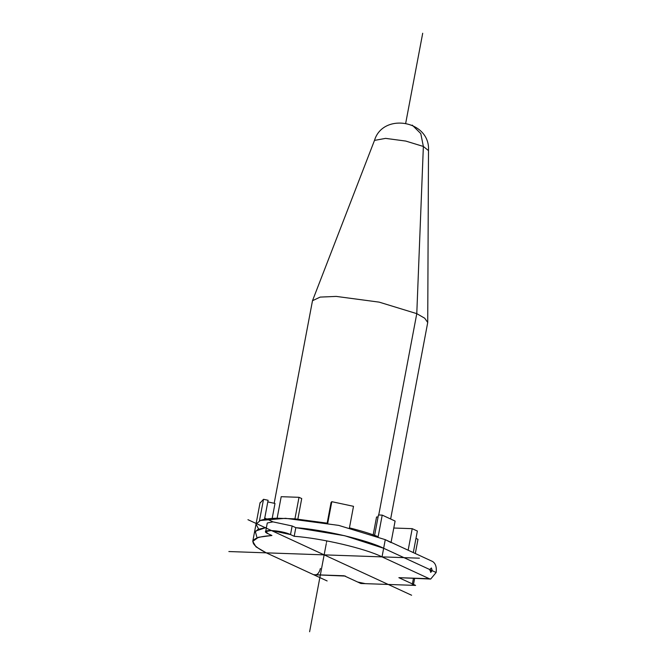 <?xml version="1.0" encoding="UTF-8"?>
<svg xmlns="http://www.w3.org/2000/svg" width="665" height="665" viewBox="0 0 665 665"><rect width="100%" height="100%" fill="white"/><g stroke="black" fill="none" stroke-linecap="round" stroke-linejoin="round"><path stroke-width="1" d="M430.588 572.274L432.283 570.72L436.14 572.499L430.679 579.057L429.366 578.733L382.026 556.879C365.368 548.509 321.644 538.259 294.188 536.289L290.514 534.585L271.328 530.487L265.651 531.609L267.28 522.989L272.958 521.867L292.135 525.973L295.817 527.669C323.265 529.639 366.997 539.897 383.647 548.268L429.706 569.523L430.912 572.357M382.026 556.879L385.276 539.656L338.726 525.392L285.534 518.309L260.339 520.479L256.008 524.178L258.668 529.107L256.008 524.178L260.339 520.479L285.534 518.309L338.726 525.392L385.276 539.656L408.144 550.204L412.217 528.667L417.362 531.044L413.298 552.582L432.616 561.509C435.625 563.488 436.797 567.154 436.14 572.499L432.283 570.72L430.056 570.637L432.283 570.72L431.402 567.968L429.706 569.523L383.647 548.268L344.711 535.732L295.817 527.669C323.265 529.639 366.997 539.897 383.647 548.268L344.711 535.732L295.817 527.669L294.188 536.289C321.644 538.259 365.368 548.509 382.026 556.879L429.366 578.733L398.867 577.677L415.608 585.408L360.854 583.496L344.104 575.765L357.629 582.008L365.301 583.654L411.161 585.25L413.431 584.801L412.391 583.92L398.867 577.677L429.366 578.733M265.651 531.609L268.253 533.812L271.927 535.508L258.486 537.245L252.758 541.376L254.387 532.765L257.937 529.407L266.441 527.42L257.895 529.423L254.387 532.765L260.082 502.607M430.679 579.057L398.867 577.677M345.418 576.081L313.606 574.701L266.266 552.848L327.13 580.944M252.758 541.376L256 546.846L266.266 552.848C246.873 542.939 248.76 537.162 271.927 535.508L268.253 533.812C257.255 528.999 280.738 529.814 290.514 534.585L294.188 536.289M415.309 553.513L417.986 539.315L415.982 538.384M393.788 528.027L412.217 528.667M260.04 503.064L263.523 499.299L259.45 520.836C263.057 519.265 268.951 518.401 277.13 518.226L294.936 518.85L327.737 523.222L331.81 501.684L353.506 506.323L349.441 527.86C360.413 530.587 369.989 533.513 378.152 536.655L382.217 515.117L395.101 521.061L391.028 542.598L385.276 539.656L432.616 561.509M374.611 535.333L378.452 514.984L382.217 515.117M373.181 534.826L376.556 516.979L378.069 517.029M327.172 523.114L331.07 502.474L331.81 501.684M267.804 501.909L275.002 503.447L272.176 518.434M264.504 519.357L268.103 500.28L263.523 499.299M277.13 518.226L281.195 496.689L299.009 497.312L301.727 498.567L297.853 519.091M294.936 518.85L299.009 497.312M390.688 518.742L427.728 322.5L424.711 318.211L416.78 313.647L379.175 302.134L336.216 296.407L320.139 297.097L312.492 300.721L274.18 503.272M378.734 514.993L416.78 313.647L423.364 146.458L405.741 141.063L385.609 138.378L374.495 140.398C382.907 112.244 430.504 120.407 428.493 150.606L423.364 146.458L420.787 133.59L412.234 125.095M247.945 519.689L411.61 595.242L247.945 519.689M419.432 558.184L228.86 551.543M344.104 575.765L313.606 574.701L344.104 575.765M316.257 574.793L313.606 574.701L266.266 552.848M309.616 631.75L326.282 543.563M326.482 542.482L326.789 540.878M405.741 123.025L422.707 33.25M266.441 527.42L255.219 531.185L257.047 537.727M383.647 548.268L430.995 570.121L429.881 570.08M272.958 521.867L264.587 518.002M413.298 552.582L408.144 550.204M320.389 568.467C319.075 573.513 316.814 575.591 313.606 574.701M413.422 578.459L412.391 583.92M290.514 534.585L292.135 525.973M414.619 578.5L413.431 584.801M312.492 300.721L374.495 140.398M427.728 322.5L428.493 150.606"/></g></svg>
